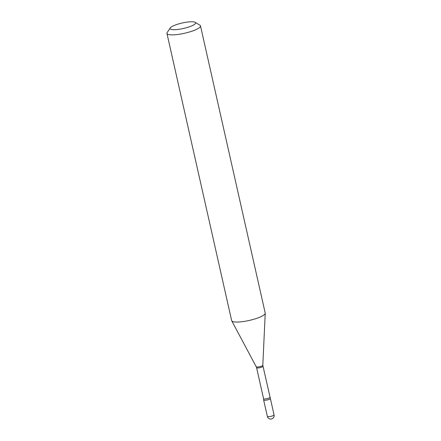 <?xml version="1.0" encoding="UTF-8"?>
<svg xmlns="http://www.w3.org/2000/svg" width="441" height="441" viewBox="0 0 441 441"><rect width="100%" height="100%" fill="white"/><g stroke="black" fill="none" stroke-linecap="round" stroke-linejoin="round"><path stroke-width="0.66" d="M267.345 416.392L263.652 400.015A3.44 0.739 -12.7 0 0 268.398 399.645A3.44 0.739 -12.7 0 0 270.366 398.499L274.054 414.882A3.44 0.739 -12.7 0 1 272.091 416.028A3.44 0.739 -12.7 0 1 267.643 416.607A3.44 0.739 -12.7 0 1 267.345 416.392A3.44 3.44 0 0 0 269.771 418.95A3.44 3.44 0 0 0 274.054 414.882M269.886 397.319A3.23 0.695 -12.7 0 1 267.478 398.559A3.23 0.695 -12.7 0 1 263.861 398.94A3.23 0.695 -12.7 0 1 263.58 398.741L263.652 399.959A3.44 0.739 -12.7 0 0 263.95 400.224A3.44 0.739 -12.7 0 0 267.919 399.789A3.44 0.739 -12.7 0 0 270.344 398.449L262.808 365.291L265.228 313.281A17.193 3.693 -12.7 0 0 265.212 313.066L200.49 25.881A17.193 3.693 -12.7 0 0 199.905 25.181L195.131 22.326A13.07 2.806 -12.7 0 0 194.448 22.05A13.07 2.806 -12.7 0 0 181.218 23.23A13.07 2.806 -12.7 0 0 170.259 27.932A13.07 2.806 -12.7 0 0 171.213 29.415A13.07 2.806 -12.7 0 0 187.193 27.496A13.07 2.806 -12.7 0 0 195.131 22.326M170.259 27.932L167.178 32.557A17.193 3.693 -12.7 0 0 166.946 33.444A17.193 3.693 -12.7 0 0 168.434 34.508A17.193 3.693 -12.7 0 0 187.673 32.491A17.193 3.693 -12.7 0 0 200.49 25.881M166.946 33.444L231.663 320.624A17.193 3.693 -12.7 0 0 231.74 320.827A17.193 3.693 -12.7 0 0 233.151 321.687A17.193 3.693 -12.7 0 0 251.91 319.797A17.193 3.693 -12.7 0 0 265.228 313.281M263.58 398.741L256.59 367.717A3.23 0.695 -12.7 0 0 256.866 367.921A3.23 0.695 -12.7 0 0 260.488 367.54A3.23 0.695 -12.7 0 0 262.897 366.3M256.59 367.717L256.238 366.774A3.374 0.722 -12.7 0 0 256.513 366.94A3.374 0.722 -12.7 0 0 260.196 366.57A3.374 0.722 -12.7 0 0 262.808 365.291M256.238 366.774L231.74 320.827"/></g></svg>
